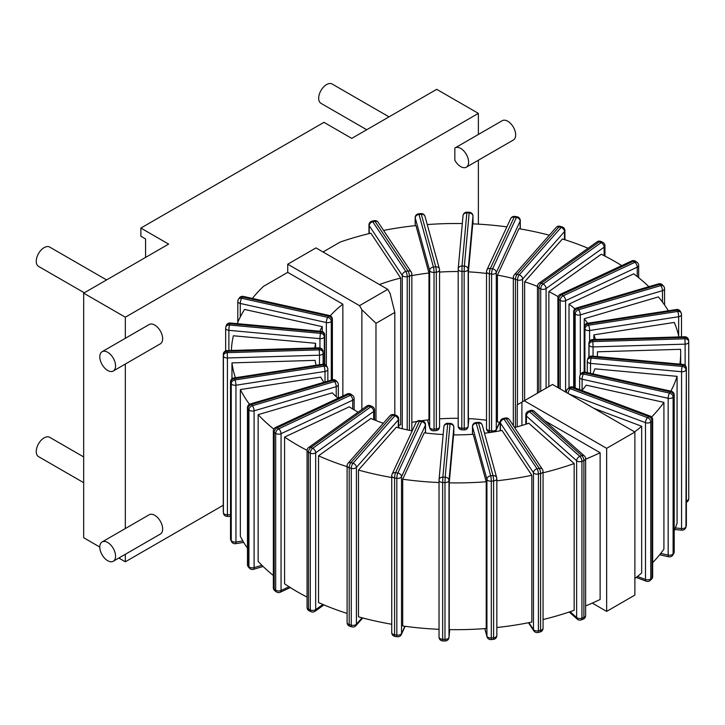 <?xml version="1.0" encoding="UTF-8"?>
<svg xmlns="http://www.w3.org/2000/svg" width="725" height="725" viewBox="0 0 725 725"><rect width="100%" height="100%" fill="white"/><g stroke="black" fill="none" stroke-linecap="round" stroke-linejoin="round"><path stroke-width="1.09" d="M526.423 424.043L526.423 416.068A3.824 2.619 -48.4 0 1 529.631 411.746L579.846 456.388L581.803 455.653A3.824 1.704 69.4 0 1 583.888 460.629A3.824 2.211 0 0 0 585.628 458.78A3.824 3.824 0 0 0 584.341 455.916A3.824 2.619 131.6 0 0 581.803 455.653L531.588 411.012A3.824 2.619 -48.4 0 1 534.126 411.274A3.824 3.824 0 0 0 530.238 410.549A3.824 1.704 69.4 0 1 531.588 411.012L529.631 411.746A3.824 1.704 -110.6 0 0 528.289 411.283A3.824 3.824 0 0 0 525.806 414.872A3.824 2.211 0 0 0 526.423 416.068L576.638 460.719A3.824 2.211 0 0 0 581.93 461.363A3.824 1.704 -110.6 0 0 579.846 456.388A3.824 2.619 131.6 0 0 576.638 460.719L576.638 617.528A3.824 2.619 131.6 0 0 577.299 619.186A3.824 3.824 0 0 0 581.187 619.911A3.824 1.704 -110.6 0 0 581.93 618.18A3.824 2.211 180 0 1 576.638 617.528L570.095 611.71M585.628 615.588A3.824 2.211 180 0 1 583.888 617.446A3.824 1.704 69.4 0 1 583.145 619.177A3.824 3.824 0 0 0 585.628 615.588L585.628 458.78M543.052 619.549A224.668 129.712 0 0 0 574.155 610.296L574.155 463.538L528.824 423.237A141.457 81.671 180 0 1 514.623 427.542M652.663 562.691A224.668 129.712 0 0 0 663.919 549.133L663.919 402.375A224.668 129.712 0 0 1 651.603 417.029M674.196 530.899A224.668 129.712 0 0 0 677.077 523.097L677.077 376.347A224.668 129.712 0 0 1 670.852 391.156M486.511 273.461A141.457 81.671 180 0 0 468.395 271.857L468.395 418.606A141.457 81.671 180 0 1 486.511 420.219M549.305 235.208A224.668 129.712 0 0 0 518.964 228.692L497.423 275.119L497.423 421.877A141.457 81.671 180 0 1 500.177 422.376M439.558 418.851A141.457 81.671 180 0 1 458.191 418.307M411.845 422.376A141.457 81.671 180 0 1 416.966 421.47M421.252 420.799A141.457 81.671 180 0 1 428.964 419.802L428.964 273.044L415.942 225.575A224.668 129.712 0 0 0 383.561 230.432M249.482 404.278A224.668 129.712 0 0 1 240.337 389.561L240.337 536.319A224.668 129.712 0 0 0 247.47 548.227M273.814 429.109A224.668 129.712 0 0 1 258.145 414.655L258.145 561.413A224.668 129.712 0 0 0 273.352 575.496M307.056 597.074A224.668 129.712 180 0 1 284.59 583.815L284.59 437.066A224.668 129.712 0 0 0 307.065 450.325M383.326 423.273A141.457 81.671 180 0 1 370.919 418.452L318.538 455.808L318.538 602.566A224.668 129.712 0 0 0 347.103 613.423M496.843 627.524A224.668 129.712 0 0 0 531.842 622.068L531.842 475.31A224.668 129.712 0 0 1 496.843 480.766M449.237 482.868L449.237 629.617A224.668 129.712 0 0 0 486.221 628.502L486.221 481.744A224.668 129.712 0 0 1 449.237 482.868L453.596 434.873A141.457 81.671 180 0 0 473.198 434.275L486.221 481.744M391.745 477.503A224.668 129.712 0 0 1 358.485 470.063L358.485 616.821A224.668 129.712 0 0 0 391.745 624.261M439.024 482.551A224.668 129.712 0 0 1 402.701 479.216L402.701 625.974A224.668 129.712 0 0 0 439.024 629.309M634.882 578.459A224.668 129.712 0 0 0 641.67 573.013L641.67 426.255L593.829 408.32M585.628 605.919A224.668 129.712 0 0 0 600.128 599.475L600.128 452.726A224.668 129.712 0 0 1 585.628 459.161M398.696 425.303A141.457 81.671 180 0 1 400.689 424.805L400.689 278.047L370.856 233.178A224.668 129.712 0 0 0 340.233 242.05L323.033 251.983M568.164 393.503A3.824 1.704 -69.4 0 1 570.249 388.691L647.57 417.682L648.839 416.558A3.824 2.619 48.4 0 1 652.047 420.881A3.824 2.211 0 0 0 652.663 419.675A3.824 3.824 0 0 0 650.18 416.096A3.824 1.704 110.6 0 0 648.839 416.558L571.518 387.567A3.824 1.704 -69.4 0 1 572.859 387.105A3.824 3.824 0 0 0 568.971 387.83A3.824 2.619 48.4 0 1 571.518 387.567L570.249 388.691A3.824 2.619 -131.6 0 0 567.702 388.953A3.824 3.824 0 0 0 566.415 391.817A3.824 2.211 0 0 0 566.714 392.669M652.663 576.493A3.824 2.211 180 0 1 652.047 577.689A3.824 2.619 48.4 0 1 651.385 579.347A3.824 3.824 0 0 0 652.663 576.493L652.663 419.675M651.385 579.347L650.117 580.48A3.824 2.619 -131.6 0 0 650.778 578.822A3.824 2.211 180 0 1 645.486 579.474A3.824 1.704 110.6 0 0 646.229 581.205L636.206 577.444M568.989 393.983L645.486 422.657A3.824 2.211 0 0 0 650.778 422.013A3.824 2.619 -131.6 0 0 647.57 417.682A3.824 1.704 110.6 0 0 645.486 422.657L645.486 579.474L637.456 576.466M231.964 378.785L231.964 362.881A224.668 129.712 0 0 0 235.398 377.743M314.84 347.955A141.457 81.671 180 0 1 315.602 343.288L233.377 335.775A224.668 129.712 0 0 0 231.393 350.474M319.788 331.198A141.457 81.671 180 0 1 322.235 326.649L244.524 309.43A224.668 129.712 0 0 0 237.247 323.658M462.314 223.554A224.668 129.712 0 0 0 427.243 224.569M506.884 226.871A224.668 129.712 0 0 0 472.754 223.862L468.395 271.857M588.057 248.267A224.668 129.712 0 0 0 562.437 238.978L524.637 281.798A141.457 81.671 180 0 1 537.47 286.438M679.887 364.131A224.668 129.712 0 0 0 680.684 353.211A224.668 129.712 0 0 0 680.576 349.305L597.445 351.815A141.457 81.671 180 0 1 597.472 353.211A141.457 81.671 180 0 1 597.346 356.582M678.908 336.935A224.668 129.712 0 0 0 674.268 322.435L593.857 334.868A141.457 81.671 180 0 1 595.452 339.463M668.314 310.771A224.668 129.712 0 0 0 658.409 296.906L584.241 318.728A141.457 81.671 180 0 1 587.612 323.259M318.538 455.808A224.668 129.712 0 0 0 347.103 466.664M543.052 472.791A224.668 129.712 0 0 0 574.155 463.538M648.893 286.701A224.668 129.712 0 0 0 633.713 273.842L569.016 304.083A141.457 81.671 180 0 1 574.871 308.923M621.724 265.622A224.668 129.712 0 0 0 601.243 254.248L548.861 291.595A141.457 81.671 180 0 1 558.096 296.67M634.638 431.882A224.668 129.712 0 0 0 641.67 426.255M361.866 409.534L361.866 309.729L359.518 305.651L287.734 264.208L287.734 272.364L263.465 286.366A224.668 129.712 0 0 0 252.373 298.41M258.145 414.655L332.313 392.832A141.457 81.671 180 0 0 338.013 398.261M338.33 384.685A3.824 3.824 0 0 0 337.37 382.147A3.824 2.782 138.6 0 0 334.506 381.558L333.446 380.362L251.294 404.523L252.354 405.728A3.824 2.782 138.6 0 0 248.938 409.852A3.824 2.211 0 0 0 254.094 410.821A3.824 1.423 -106.4 0 0 252.354 405.728L334.506 381.558A3.824 1.423 73.6 0 1 336.237 386.652A3.824 2.211 0 0 0 338.33 384.685L338.33 398.116M336.237 396.666L336.237 386.652L254.094 410.821L254.094 567.63A3.824 2.211 180 0 1 248.938 566.66A3.824 2.782 138.6 0 0 249.482 568.192A3.824 3.824 0 0 0 253.433 569.333A3.824 1.423 -106.4 0 0 254.094 567.63L261.942 565.319M248.421 566.995A3.824 2.782 -41.4 0 1 247.887 565.464A3.824 2.211 180 0 1 247.47 564.458A3.824 3.824 0 0 0 248.421 566.995L249.482 568.192M333.446 380.362A3.824 2.782 -41.4 0 1 336.318 380.951A3.824 3.824 0 0 0 332.367 379.809A3.824 1.423 73.6 0 1 333.446 380.362M247.47 407.649A3.824 2.211 0 0 0 247.887 408.655A3.824 2.782 -41.4 0 1 251.294 404.523A3.824 1.423 -106.4 0 0 250.216 403.979A3.824 3.824 0 0 0 247.47 407.649L247.47 564.458M663.919 402.375L586.199 385.156A141.457 81.671 180 0 1 581.876 390.485M677.077 376.347L594.862 368.826A141.457 81.671 180 0 1 592.869 373.873M497.423 275.119A141.457 81.671 180 0 1 513.327 278.545M439.558 272.093A141.457 81.671 180 0 1 458.191 271.549M411.845 275.627A141.457 81.671 180 0 1 428.964 273.044M316.1 365.255A141.457 81.671 180 0 1 315.094 360.361L231.964 362.881M240.337 389.561L320.749 377.118A141.457 81.671 180 0 0 323.839 382.32M284.59 437.066L349.287 406.816A141.457 81.671 180 0 0 358.15 412.19M531.842 475.31L502.017 430.442A141.457 81.671 180 0 1 484.481 433.215M358.485 470.063L396.276 427.243A141.457 81.671 180 0 0 412.208 430.868M402.701 479.216L424.243 432.798A141.457 81.671 180 0 0 443.165 434.547M544.847 420.808L600.128 452.726M379.438 284.544A141.457 81.671 180 0 1 400.689 278.047M287.734 272.364L342.862 304.192A141.457 81.671 180 0 0 330.274 315.792M569.016 387.784L569.016 304.083M584.241 326.395L584.241 318.728M593.857 339.508L593.857 334.868M597.445 354.607L597.445 351.815M524.637 400.553L524.637 281.798M548.861 386.57L548.861 291.595M322.235 331.561L322.235 326.649M315.602 347.928L315.602 343.288M342.862 395.995L342.862 304.192M425.512 424.741A3.824 3.824 0 0 0 422.267 420.953A3.824 0.807 98.8 0 0 421.687 421.615L419.44 421.27L395.569 472.682L397.826 473.035A3.824 0.807 98.8 0 0 396.829 478.292A3.824 2.211 0 0 0 401.523 476.733A3.824 3.018 -155.1 0 0 397.826 473.035L421.687 421.615A3.824 3.018 24.9 0 1 425.385 425.312A3.824 2.211 0 0 0 425.512 424.741L425.512 432.961M425.385 432.943L425.385 425.312L401.523 476.733L401.523 633.541A3.824 2.211 180 0 1 396.829 635.1A3.824 0.807 98.8 0 0 397.237 636.749A3.824 3.824 0 0 0 401.297 634.574A3.824 3.018 -155.1 0 0 401.523 633.541L404.894 626.273M394.989 636.405A3.824 0.807 -81.2 0 1 394.581 634.756A3.824 2.211 180 0 1 391.745 632.617A3.824 3.824 0 0 0 394.989 636.405L397.237 636.749M419.44 421.27A3.824 0.807 -81.2 0 1 420.02 420.609A3.824 3.824 0 0 0 415.96 422.784A3.824 3.018 24.9 0 1 419.44 421.27M391.872 475.237A3.824 2.211 0 0 0 391.745 475.808A3.824 2.211 0 0 0 394.581 477.947A3.824 0.807 -81.2 0 1 395.569 472.682A3.824 3.018 -155.1 0 0 392.098 474.195A3.824 3.824 0 0 0 391.745 475.808L391.745 632.617M443.854 426.998A3.824 3.118 5.2 0 1 443.863 426.771A3.824 3.118 5.2 0 1 447.678 423.989L442.857 477.15A3.824 3.118 -174.8 0 0 439.042 479.932A3.824 3.118 -174.8 0 0 439.033 480.158A3.824 2.211 0 0 0 439.024 480.276A3.824 2.211 0 0 0 442.658 482.478L442.857 477.15L445.177 477.222L444.978 482.551A3.824 2.211 0 0 0 449.002 480.457A3.824 3.118 -174.8 0 0 445.177 477.222L450.007 424.062A3.824 3.118 5.2 0 1 453.832 427.306A3.824 2.211 0 0 0 453.832 427.188A3.824 2.211 0 0 0 453.787 426.844M449.699 629.626L449.002 637.275A3.824 2.211 180 0 1 444.978 639.359L445.068 640.982A3.824 3.824 0 0 0 448.993 637.502A3.824 3.118 -174.8 0 0 449.002 637.275L449.002 480.457L453.832 427.306L453.832 434.873L453.832 427.188A3.824 3.824 0 0 0 450.125 423.364L450.007 424.062L447.678 423.989L447.796 423.291A3.824 3.824 0 0 0 443.863 426.771L439.042 479.932A3.824 3.824 0 0 0 439.024 480.276L439.024 637.085A3.824 2.211 180 0 1 439.033 636.967L439.033 480.394M442.739 640.909L442.658 639.296A3.824 2.211 180 0 1 439.024 637.085A3.824 3.824 0 0 0 442.739 640.909L445.068 640.982M398.696 418.95A3.824 3.824 0 0 0 395.95 415.271A3.824 1.423 106.4 0 0 394.871 415.824L392.787 415.208L350.936 462.641L353.012 463.248A3.824 1.423 106.4 0 0 351.272 468.341A3.824 2.211 0 0 0 356.419 467.38A3.824 2.782 -138.6 0 0 353.012 463.248L394.871 415.824A3.824 2.782 41.4 0 1 398.279 419.947A3.824 2.211 0 0 0 398.696 418.95L398.696 427.877M398.279 427.768L398.279 419.947L356.419 467.38L356.419 624.189A3.824 2.211 180 0 1 351.272 625.158A3.824 1.423 106.4 0 0 351.933 626.862A3.824 3.824 0 0 0 355.884 625.72A3.824 2.782 -138.6 0 0 356.419 624.189L362.065 617.791M349.858 626.246A3.824 1.423 -73.6 0 1 349.196 624.542A3.824 2.211 180 0 1 347.103 622.576A3.824 3.824 0 0 0 349.858 626.246L351.933 626.862M392.787 415.208A3.824 1.423 -73.6 0 1 393.874 414.664A3.824 3.824 0 0 0 389.923 415.806A3.824 2.782 41.4 0 1 392.787 415.208M347.103 465.767A3.824 2.211 0 0 0 349.196 467.734A3.824 1.423 -73.6 0 1 350.936 462.641A3.824 2.782 -138.6 0 0 348.063 463.23A3.824 3.824 0 0 0 347.103 465.767L347.103 622.576M472.51 434.329L472.51 426.735A3.824 3.09 -15.3 0 1 476.289 423.264L490.707 475.845A3.824 3.09 164.7 0 0 486.928 479.316A3.824 2.211 0 0 0 491.305 481.146A3.824 0.489 -95.2 0 0 490.707 475.845L493.009 475.627A3.824 0.489 84.8 0 1 493.607 480.938A3.824 2.211 0 0 0 496.843 478.754A3.824 2.211 0 0 0 496.788 478.409A3.824 3.09 164.7 0 0 496.698 477.748A3.824 3.09 164.7 0 0 493.009 475.627L478.591 423.056A3.824 3.09 -15.3 0 1 482.279 425.167A3.824 3.824 0 0 0 478.237 422.367A3.824 0.489 84.8 0 1 478.591 423.056L476.289 423.264A3.824 0.489 -95.2 0 0 475.935 422.584A3.824 3.824 0 0 0 472.455 426.391A3.824 2.211 0 0 0 472.51 426.735L486.928 479.316L486.928 636.124A3.824 3.09 164.7 0 0 487.019 636.795L484.771 628.611M487.019 636.795A3.824 3.824 0 0 0 491.061 639.586A3.824 0.489 -95.2 0 0 491.305 637.964A3.824 2.211 180 0 1 486.928 636.124L484.862 628.602M496.788 635.218A3.824 2.211 180 0 1 496.843 635.571A3.824 2.211 180 0 1 493.607 637.746L491.305 637.964L491.305 481.146L493.607 480.938L493.607 637.746A3.824 0.489 84.8 0 1 493.362 639.377L491.061 639.586M543.052 471.458A3.824 3.824 0 0 0 542.409 469.347A3.824 2.918 146.4 0 0 539.228 468.341L506.186 418.642L504.011 419.123A3.824 1.124 -102.5 0 0 503.177 418.515A3.824 3.824 0 0 0 500.177 422.249A3.824 2.211 0 0 0 500.431 423.038A3.824 2.918 -33.6 0 1 504.011 419.123L537.053 468.821A3.824 2.918 146.4 0 0 533.473 472.736A3.824 2.211 0 0 0 538.421 474.005A3.824 1.124 -102.5 0 0 537.053 468.821L539.228 468.341A3.824 1.124 77.5 0 1 540.596 473.525A3.824 2.211 0 0 0 543.052 471.458L543.052 628.276A3.824 2.211 180 0 1 540.596 630.333L538.421 630.813A3.824 2.211 180 0 1 533.473 629.545A3.824 2.918 146.4 0 0 533.863 630.877L528.462 622.748M537.877 632.49A3.824 1.124 -102.5 0 0 538.421 630.813L538.421 474.005L540.596 473.525L540.596 630.333A3.824 1.124 77.5 0 1 540.053 632.01L537.877 632.49A3.824 3.824 0 0 1 533.863 630.877M506.186 418.642A3.824 2.918 -33.6 0 1 509.367 419.648A3.824 3.824 0 0 0 505.352 418.026A3.824 1.124 77.5 0 1 506.186 418.642M638.662 265.441A3.824 3.824 0 0 0 637.058 262.323A3.824 2.429 125.5 0 0 634.837 262.314L633.369 261.272A3.824 2.429 -54.5 0 1 635.598 261.281A3.824 3.824 0 0 0 631.747 260.928A3.824 1.967 64.9 0 1 633.369 261.272L561.721 294.767L563.189 295.818A3.824 2.429 125.5 0 0 560.207 300.331A3.824 2.211 0 0 0 565.6 300.657A3.824 1.967 -115.1 0 0 563.189 295.818L634.837 262.314A3.824 1.967 64.9 0 1 637.248 267.163A3.824 2.211 0 0 0 638.662 265.441L638.662 277.684M558.748 388.065L558.748 299.289A3.824 2.429 -54.5 0 1 561.721 294.767A3.824 1.967 -115.1 0 0 560.099 294.432A3.824 3.824 0 0 0 557.897 297.893A3.824 2.211 0 0 0 558.748 299.289L560.207 300.331L560.207 388.908M575.17 387.966L575.17 313.889A3.824 2.211 0 0 0 580.317 314.849A3.824 1.423 -106.4 0 0 578.577 309.756A3.824 2.782 138.6 0 0 575.17 313.889L574.109 312.683A3.824 2.782 -41.4 0 1 577.517 308.56L578.577 309.756L660.729 285.596L659.668 284.39A3.824 2.782 -41.4 0 1 662.541 284.988A3.824 3.824 0 0 0 658.59 283.847A3.824 1.423 73.6 0 1 659.668 284.39L577.517 308.56A3.824 1.423 -106.4 0 0 576.438 308.016A3.824 3.824 0 0 0 573.692 311.687A3.824 2.211 0 0 0 574.109 312.683L574.109 387.576M664.553 288.713A3.824 3.824 0 0 0 663.592 286.185A3.824 2.782 138.6 0 0 660.729 285.596A3.824 1.423 73.6 0 1 662.469 290.689A3.824 2.211 0 0 0 664.553 288.713L664.553 304.953M374.544 410.06A3.824 3.824 0 0 0 372.342 406.589A3.824 1.967 115.1 0 0 370.72 406.933L368.907 406.091L310.889 447.461L312.702 448.304A3.824 1.967 115.1 0 0 310.291 453.143A3.824 2.211 0 0 0 315.674 452.817A3.824 2.429 -125.5 0 0 312.702 448.304L370.72 406.933A3.824 2.429 54.5 0 1 373.692 411.456A3.824 2.211 0 0 0 374.544 410.06L374.544 419.983M373.692 419.63L373.692 411.456L315.674 452.817L315.674 609.634A3.824 2.211 180 0 1 310.291 609.961A3.824 1.967 115.1 0 0 311.079 611.71A3.824 3.824 0 0 0 314.922 611.356A3.824 2.429 -125.5 0 0 315.674 609.634L322.915 604.469M309.267 610.858A3.824 1.967 -64.9 0 1 308.478 609.109A3.824 2.211 180 0 1 307.056 607.396A3.824 3.824 0 0 0 309.267 610.858L311.079 611.71M368.907 406.091A3.824 1.967 -64.9 0 1 370.529 405.746A3.824 3.824 0 0 0 366.687 406.1A3.824 2.429 54.5 0 1 368.907 406.091M307.056 450.578A3.824 2.211 0 0 0 308.478 452.3A3.824 1.967 -64.9 0 1 310.889 447.461A3.824 2.429 -125.5 0 0 308.669 447.47A3.824 3.824 0 0 0 307.056 450.578L307.056 607.396M584.912 372.115L584.912 328.942A3.824 2.211 0 0 0 589.606 330.5A3.824 0.807 -98.8 0 0 588.609 325.244A3.824 3.018 155.1 0 0 584.912 328.942L584.314 327.637A3.824 3.018 -24.9 0 1 588.011 323.939L588.609 325.244L677.667 311.46L677.068 310.164A3.824 3.018 -24.9 0 1 680.539 311.678A3.824 3.824 0 0 0 676.479 309.512A3.824 0.807 81.2 0 1 677.068 310.164L588.011 323.939A3.824 0.807 -98.8 0 0 587.422 323.287A3.824 3.824 0 0 0 584.178 327.066A3.824 2.211 0 0 0 584.314 327.637L584.314 372.07M681.364 314.016A3.824 3.018 155.1 0 0 681.138 312.983A3.824 3.018 155.1 0 0 677.667 311.46A3.824 0.807 81.2 0 1 678.663 316.725A3.824 2.211 0 0 0 681.5 314.587L681.5 336.862M589.026 356.945L589.026 344.828A3.824 2.211 0 0 0 593.05 346.922L592.851 341.593A3.824 3.118 174.8 0 0 589.026 344.828L588.908 343.487A3.824 3.118 -5.2 0 1 592.724 340.252L592.851 341.593L684.926 338.802L684.799 337.46A3.824 3.118 -5.2 0 1 688.614 340.243A3.824 3.824 0 0 0 684.681 336.763L684.799 337.46L592.724 340.252L592.615 339.545A3.824 3.824 0 0 0 588.899 343.369L588.899 343.369A3.824 2.211 0 0 0 588.908 343.487L588.908 357.053M688.741 342.046L688.741 498.628A3.824 2.211 180 0 1 688.75 498.746L688.75 341.928A3.824 3.824 0 0 0 688.732 341.584A3.824 3.118 174.8 0 0 684.926 338.802L685.125 344.139A3.824 2.211 0 0 0 688.75 341.928A3.824 2.211 0 0 0 688.741 341.819A3.824 3.118 174.8 0 0 688.732 341.584L688.614 340.243A3.824 3.118 -5.2 0 1 688.623 340.469M588.945 343.034A3.824 2.211 0 0 0 588.899 343.369L588.899 357.053M590.513 373.348L590.513 363.397A3.824 0.489 -84.8 0 1 591.111 358.096L682.171 366.424L682.533 365.092A3.824 3.09 15.3 0 1 686.321 368.563A3.824 2.211 0 0 0 686.367 368.218A3.824 3.824 0 0 0 682.887 364.403A3.824 0.489 95.2 0 0 682.533 365.092L591.473 356.763A3.824 0.489 -84.8 0 1 591.817 356.075A3.824 3.824 0 0 0 587.785 358.875A3.824 3.09 15.3 0 1 591.473 356.763L591.111 358.096A3.824 3.09 -164.7 0 0 587.413 360.207A3.824 3.09 -164.7 0 0 587.332 360.869A3.824 2.211 0 0 0 587.277 361.222A3.824 2.211 0 0 0 590.513 363.397L681.572 371.726A3.824 2.211 0 0 0 685.95 369.895A3.824 3.09 -164.7 0 0 682.171 366.424A3.824 0.489 95.2 0 0 681.572 371.726L681.572 528.543A3.824 0.489 95.2 0 0 681.826 530.165L674.776 529.522M686.367 525.027A3.824 2.211 180 0 1 686.321 525.371A3.824 3.09 15.3 0 1 686.231 526.042A3.824 3.824 0 0 0 686.367 525.027L686.367 368.218M686.231 526.042L685.859 527.365A3.824 3.09 -164.7 0 0 685.95 526.703A3.824 2.211 180 0 1 681.572 528.543L675.383 527.972M582.093 390.249L582.093 379.211A3.824 1.124 -77.5 0 1 583.462 374.028L669.537 393.104L670.371 391.844A3.824 2.918 33.6 0 1 673.942 395.759A3.824 2.211 0 0 0 674.196 394.971A3.824 3.824 0 0 0 671.196 391.237A3.824 1.124 102.5 0 0 670.371 391.844L584.296 372.768A3.824 1.124 -77.5 0 1 585.129 372.161A3.824 3.824 0 0 0 581.106 373.774A3.824 2.918 33.6 0 1 584.296 372.768L583.462 374.028A3.824 2.918 -146.4 0 0 580.272 375.033A3.824 3.824 0 0 0 579.638 377.154A3.824 2.211 0 0 0 582.093 379.211L668.169 398.288A3.824 2.211 0 0 0 673.108 397.019A3.824 2.918 -146.4 0 0 669.537 393.104A3.824 1.124 102.5 0 0 668.169 398.288L668.169 555.096A3.824 1.124 102.5 0 0 668.713 556.773L659.65 554.77M674.196 551.779A3.824 2.211 180 0 1 673.942 552.577A3.824 2.918 33.6 0 1 673.561 553.9A3.824 3.824 0 0 0 674.196 551.779L674.196 394.971M673.561 553.9L672.728 555.16A3.824 2.918 -146.4 0 0 673.108 553.827A3.824 2.211 180 0 1 668.169 555.096L660.702 553.447M540.705 391.282L540.705 288.867A3.824 2.211 0 0 0 546.088 288.541A3.824 2.429 -125.5 0 0 543.116 284.028A3.824 1.967 115.1 0 0 540.705 288.867L538.893 288.024A3.824 1.967 -64.9 0 1 541.303 283.185L543.116 284.028L601.134 242.657L599.321 241.815A3.824 1.967 -64.9 0 1 600.943 241.47A3.824 3.824 0 0 0 597.101 241.824A3.824 2.429 54.5 0 1 599.321 241.815L541.303 283.185A3.824 2.429 -125.5 0 0 539.083 283.185A3.824 3.824 0 0 0 537.47 286.303A3.824 2.211 0 0 0 538.893 288.024L538.893 392.325M604.958 245.784A3.824 3.824 0 0 0 602.756 242.313A3.824 1.967 115.1 0 0 601.134 242.657A3.824 2.429 54.5 0 1 604.106 247.18A3.824 2.211 0 0 0 604.958 245.784L604.958 256.106M564.911 230.604A3.824 3.824 0 0 0 562.165 226.934A3.824 1.423 106.4 0 0 561.087 227.478L559.011 226.871A3.824 1.423 -73.6 0 1 560.09 226.318A3.824 3.824 0 0 0 556.138 227.46A3.824 2.782 41.4 0 1 559.011 226.871L517.152 274.295L519.227 274.902A3.824 1.423 106.4 0 0 517.496 280.004A3.824 2.211 0 0 0 522.643 279.034A3.824 2.782 -138.6 0 0 519.227 274.902L561.087 227.478A3.824 2.782 41.4 0 1 564.494 231.61A3.824 2.211 0 0 0 564.911 230.604L564.911 239.757M515.421 427.333L515.421 279.388A3.824 1.423 -73.6 0 1 517.152 274.295A3.824 2.782 -138.6 0 0 514.288 274.884A3.824 3.824 0 0 0 513.327 277.421A3.824 2.211 0 0 0 515.421 279.388L517.496 280.004L517.496 404.677M495.057 431.71A3.824 3.824 0 0 0 496.054 430.396A3.824 3.018 -155.1 0 0 496.281 429.354A3.824 2.211 180 0 1 491.595 430.922L491.595 274.113A3.824 2.211 0 0 0 496.281 272.546A3.824 3.018 -155.1 0 0 492.583 268.848A3.824 0.807 98.8 0 0 491.595 274.113L489.348 273.76A3.824 0.807 -81.2 0 1 490.336 268.504L492.583 268.848L516.445 217.437L514.197 217.083A3.824 0.807 -81.2 0 1 514.786 216.431A3.824 3.824 0 0 0 510.726 218.597A3.824 3.018 24.9 0 1 514.197 217.083L490.336 268.504A3.824 3.018 -155.1 0 0 486.865 270.017A3.824 3.824 0 0 0 486.511 271.63A3.824 2.211 0 0 0 489.348 273.76L489.348 430.568A3.824 2.211 180 0 1 486.511 428.439A3.824 3.824 0 0 0 489.747 432.218A3.824 0.807 -81.2 0 1 489.348 430.568L491.595 430.922A3.824 0.807 98.8 0 0 491.74 432.236M486.638 271.059A3.824 2.211 0 0 0 486.511 271.63L486.511 428.439M520.278 220.563A3.824 3.824 0 0 0 517.034 216.775A3.824 0.807 98.8 0 0 516.445 217.437A3.824 3.018 24.9 0 1 520.142 221.134A3.824 2.211 0 0 0 520.278 220.563L520.278 228.919M463.021 215.905A3.824 3.118 5.2 0 1 463.03 215.678A3.824 3.118 5.2 0 1 466.837 212.896L462.015 266.057L464.344 266.129L464.145 271.458A3.824 2.211 0 0 0 468.169 269.365A3.824 3.118 -174.8 0 0 464.344 266.129L469.166 212.969A3.824 3.118 5.2 0 1 472.99 216.213A3.824 2.211 0 0 0 472.999 216.095A3.824 2.211 0 0 0 472.945 215.751M464.227 429.889L461.897 429.816L461.816 428.194L462.015 266.057A3.824 3.118 -174.8 0 0 458.2 268.83A3.824 3.118 -174.8 0 0 458.191 269.066A3.824 2.211 0 0 0 458.191 269.183A3.824 2.211 0 0 0 461.816 271.386L464.145 271.458L464.227 429.889A3.824 3.824 0 0 0 468.151 426.409L468.151 426.409A3.824 3.118 -174.8 0 0 468.169 426.173A3.824 2.211 180 0 1 464.145 428.267L461.816 428.194A3.824 2.211 180 0 1 458.191 425.992A3.824 2.211 180 0 1 458.191 425.874L458.191 269.292M472.999 223.871L472.999 216.095A3.824 3.824 0 0 0 469.283 212.271L469.166 212.969L466.837 212.896L466.954 212.198A3.824 3.824 0 0 0 463.03 215.678L458.2 268.83A3.824 3.824 0 0 0 458.191 269.183L458.191 425.992A3.824 3.824 0 0 0 461.897 429.816M436.087 430.596L433.786 430.804A3.824 0.489 -95.2 0 0 434.03 429.182L434.03 272.364A3.824 0.489 -95.2 0 0 433.432 267.063L435.734 266.854L421.316 214.274A3.824 3.09 -15.3 0 1 425.004 216.385A3.824 3.824 0 0 0 420.962 213.585A3.824 0.489 84.8 0 1 421.316 214.274L419.014 214.482A3.824 0.489 -95.2 0 0 418.66 213.802A3.824 3.824 0 0 0 415.18 217.609A3.824 2.211 0 0 0 415.235 217.953A3.824 3.09 -15.3 0 1 419.014 214.482L433.432 267.063A3.824 3.09 164.7 0 0 429.653 270.534A3.824 2.211 0 0 0 434.03 272.364L436.332 272.156A3.824 2.211 0 0 0 439.558 269.972A3.824 2.211 0 0 0 439.513 269.627A3.824 3.09 164.7 0 0 439.423 268.966A3.824 3.09 164.7 0 0 435.734 266.854A3.824 0.489 84.8 0 1 436.332 272.156L436.332 428.964A3.824 0.489 84.8 0 1 436.087 430.596A3.824 3.824 0 0 0 439.558 426.789A3.824 2.211 180 0 1 436.332 428.964L434.03 429.182A3.824 2.211 180 0 1 429.653 427.342A3.824 3.09 164.7 0 0 429.744 428.013L427.532 419.965M407.214 429.871L407.214 276.66A3.824 1.124 -102.5 0 0 405.837 271.476L408.012 270.996L374.97 221.297A3.824 2.918 -33.6 0 1 378.16 222.303A3.824 3.824 0 0 0 374.145 220.69A3.824 1.124 77.5 0 1 374.97 221.297L372.795 221.778A3.824 1.124 -102.5 0 0 371.97 221.17A3.824 3.824 0 0 0 368.971 224.904A3.824 2.211 0 0 0 369.224 225.702A3.824 2.918 -33.6 0 1 372.795 221.778L405.837 271.476A3.824 2.918 146.4 0 0 402.266 275.391A3.824 2.211 0 0 0 407.214 276.66L409.389 276.18A3.824 2.211 0 0 0 411.845 274.123A3.824 3.824 0 0 0 411.202 272.002A3.824 2.918 146.4 0 0 408.012 270.996A3.824 1.124 77.5 0 1 409.389 276.18L409.389 430.315M324.329 364.285L324.329 336.826A3.824 3.09 -164.7 0 0 320.55 333.355L320.912 332.023L229.852 323.694A3.824 0.489 -84.8 0 1 230.197 323.006A3.824 3.824 0 0 0 226.155 325.806A3.824 3.09 15.3 0 1 229.852 323.694L229.49 325.027A3.824 3.09 -164.7 0 0 225.792 327.138A3.824 3.09 -164.7 0 0 225.702 327.809A3.824 2.211 0 0 0 225.656 328.153A3.824 2.211 0 0 0 228.882 330.337A3.824 0.489 -84.8 0 1 229.49 325.027L320.55 333.355A3.824 0.489 95.2 0 0 319.952 338.657A3.824 2.211 0 0 0 324.329 336.826L324.691 335.494A3.824 2.211 0 0 0 324.737 335.149A3.824 3.824 0 0 0 321.266 331.334A3.824 0.489 95.2 0 0 320.912 332.023A3.824 3.09 15.3 0 1 324.691 335.494L324.691 364.394M332.132 379.882L332.132 320.006A3.824 2.211 0 0 0 332.385 319.218A3.824 3.824 0 0 0 329.386 315.484A3.824 1.124 102.5 0 0 328.561 316.091A3.824 2.918 33.6 0 1 332.132 320.006L331.298 321.266A3.824 2.918 -146.4 0 0 327.727 317.351L328.561 316.091L242.485 297.014L241.652 298.274A3.824 2.918 -146.4 0 0 238.462 299.28A3.824 3.824 0 0 0 237.818 301.401A3.824 2.211 0 0 0 240.274 303.458A3.824 1.124 -77.5 0 1 241.652 298.274L327.727 317.351A3.824 1.124 102.5 0 0 326.35 322.534A3.824 2.211 0 0 0 331.298 321.266L331.298 380.127M242.485 297.014A3.824 1.124 -77.5 0 1 243.31 296.407A3.824 3.824 0 0 0 239.295 298.02A3.824 2.918 33.6 0 1 242.485 297.014M354.126 398.469A3.824 3.824 0 0 0 352.522 395.352A3.824 2.429 125.5 0 0 350.302 395.343L348.834 394.3L277.186 427.795L278.654 428.847A3.824 2.429 125.5 0 0 275.672 433.36A3.824 2.211 0 0 0 281.055 433.686A3.824 1.967 -115.1 0 0 278.654 428.847L350.302 395.343A3.824 1.967 64.9 0 1 352.712 400.191A3.824 2.211 0 0 0 354.126 398.469L354.126 409.87M352.712 409.009L352.712 400.191L281.055 433.686L281.055 590.494A3.824 2.211 180 0 1 275.672 590.168A3.824 2.429 125.5 0 0 276.424 591.899A3.824 3.824 0 0 0 280.267 592.252A3.824 1.967 -115.1 0 0 281.055 590.494L289.048 586.761M274.965 590.848A3.824 2.429 -54.5 0 1 274.204 589.126A3.824 2.211 180 0 1 273.352 587.739A3.824 3.824 0 0 0 274.965 590.848L276.424 591.899M348.834 394.3A3.824 2.429 -54.5 0 1 351.054 394.309A3.824 3.824 0 0 0 347.212 393.956A3.824 1.967 64.9 0 1 348.834 394.3M273.352 430.922A3.824 2.211 0 0 0 274.204 432.317A3.824 2.429 -54.5 0 1 277.186 427.795A3.824 1.967 -115.1 0 0 275.563 427.46A3.824 3.824 0 0 0 273.352 430.922L273.352 587.739M327.709 368.726A3.824 3.018 155.1 0 0 327.483 367.693A3.824 3.018 155.1 0 0 324.012 366.17L323.413 364.874L234.356 378.649L234.954 379.954A3.824 3.018 155.1 0 0 231.257 383.652A3.824 2.211 0 0 0 235.951 385.211A3.824 0.807 -98.8 0 0 234.954 379.954L324.012 366.17A3.824 0.807 81.2 0 1 324.999 371.436A3.824 2.211 0 0 0 327.845 369.297L327.845 381.142M324.999 381.975L324.999 371.436L235.951 385.211L235.951 542.019A3.824 2.211 180 0 1 231.257 540.46A3.824 3.018 155.1 0 0 231.483 541.502A3.824 3.824 0 0 0 235.543 543.668A3.824 0.807 -98.8 0 0 235.951 542.019L242.848 540.959M230.885 540.197A3.824 3.018 -24.9 0 1 230.659 539.164A3.824 2.211 180 0 1 230.523 538.584A3.824 3.824 0 0 0 230.885 540.197L231.483 541.502M323.413 364.874A3.824 3.018 -24.9 0 1 326.884 366.388A3.824 3.824 0 0 0 322.824 364.222A3.824 0.807 81.2 0 1 323.413 364.874M230.523 381.776A3.824 2.211 0 0 0 230.659 382.347A3.824 3.018 -24.9 0 1 234.356 378.649A3.824 0.807 -98.8 0 0 233.767 377.997A3.824 3.824 0 0 0 230.523 381.776L230.523 538.584M323.114 353.111L323.114 364.186L323.123 352.993A3.824 3.824 0 0 0 323.105 352.649L322.987 351.308A3.824 3.824 0 0 0 319.054 347.828L319.172 348.526L227.097 351.308L227.224 352.658A3.824 3.118 174.8 0 0 223.4 355.893A3.824 2.211 0 0 0 227.423 357.987L227.224 352.658L319.29 349.867L319.489 355.205A3.824 2.211 0 0 0 323.123 352.993A3.824 2.211 0 0 0 323.114 352.876A3.824 3.118 174.8 0 0 323.105 352.649A3.824 3.118 174.8 0 0 319.29 349.867L319.172 348.526A3.824 3.118 -5.2 0 1 322.987 351.308A3.824 3.118 -5.2 0 1 322.997 351.534M319.489 364.729L319.489 355.205L227.423 357.987L227.423 514.795A3.824 2.211 180 0 1 223.4 512.702A3.824 3.118 174.8 0 0 223.409 512.938A3.824 3.824 0 0 0 227.333 516.418L227.423 514.795L230.523 514.705M223.318 511.823A3.824 3.118 -5.2 0 1 223.291 511.596A3.824 3.118 -5.2 0 1 223.273 511.361A3.824 2.211 180 0 1 223.273 511.243A3.824 2.211 180 0 1 223.273 511.134M223.318 354.09A3.824 2.211 0 0 0 223.273 354.434L223.273 354.434A3.824 2.211 0 0 0 223.273 354.552A3.824 3.118 -5.2 0 1 227.097 351.308L226.979 350.61A3.824 3.824 0 0 0 223.273 354.434L223.273 511.243A3.824 3.824 0 0 0 223.291 511.596L223.409 512.938M592.28 603.1L606.644 611.393L634.882 595.089L634.882 432.028L552.504 384.468L517.206 404.849L517.206 426.844M359.518 305.651L387.757 289.347L390.113 293.426L394.817 312.448L394.817 414.945M387.757 289.347L315.973 247.905L287.734 264.208M521.909 402.13L521.909 425.475M634.882 432.028L606.644 448.331L524.266 400.771M606.644 611.393L606.644 448.331M118.828 558.042L125.334 561.793L223.273 505.252M125.334 561.793L125.334 554.29M125.334 528.534L125.334 364.05M125.334 338.294L125.334 317.206L478.373 113.381L436.713 89.329L351.743 138.384L323.975 122.344L140.868 228.067L168.635 244.098L83.674 293.154L125.334 317.206M478.373 134.469L478.373 113.381M454.838 160.207L454.838 148.081A11.147 6.434 60 0 1 455.146 147.882A11.147 6.434 60 0 1 460.719 148.435A11.147 6.434 60 0 1 468.006 158.258A11.147 6.434 60 0 1 466.293 167.194A11.147 6.434 60 0 1 460.719 166.641A11.147 6.434 60 0 1 454.838 160.207M478.373 224.143L478.373 160.225M375.985 420.563L375.985 323.314L394.817 312.448M375.985 323.314L361.866 309.729M455.146 147.882L502.217 120.703A11.147 6.434 60 0 1 507.79 121.256A11.147 6.434 60 0 1 515.076 131.089A11.147 6.434 60 0 1 513.363 140.016L466.293 167.194M145.571 257.411L145.571 238.933L140.868 236.214L140.868 228.067M83.674 293.154L83.674 537.742L99.796 547.049M366.723 129.739L320.985 103.331A11.147 6.434 -60 0 1 318.683 98.228A11.147 6.434 -60 0 1 323.549 87.009A11.147 6.434 -60 0 1 332.141 84.018L389.026 116.861M107.681 542.499A11.147 6.434 -120 0 0 102.107 541.947A11.147 6.434 -120 0 0 100.394 550.882A11.147 6.434 -120 0 0 107.681 560.706A11.147 6.434 -120 0 0 113.254 561.259A11.147 6.434 -120 0 0 114.967 552.323A11.147 6.434 -120 0 0 107.681 542.499M113.254 561.259L160.325 534.08A11.147 6.434 -120 0 0 162.038 525.145A11.147 6.434 -120 0 0 154.751 515.321A11.147 6.434 -120 0 0 149.178 514.768L102.107 541.947M113.254 371.019L160.325 343.84A11.147 6.434 -120 0 0 162.038 334.905A11.147 6.434 -120 0 0 154.751 325.081A11.147 6.434 -120 0 0 149.178 324.528L102.107 351.707A11.147 6.434 -120 0 0 100.394 360.642A11.147 6.434 -120 0 0 107.681 370.466A11.147 6.434 -120 0 0 113.254 371.019A11.147 6.434 -120 0 0 114.967 362.083A11.147 6.434 -120 0 0 107.681 352.259A11.147 6.434 -120 0 0 102.107 351.707M84.29 292.791L38.561 266.392A11.147 6.434 -60 0 1 36.25 261.29A11.147 6.434 -60 0 1 41.117 250.062A11.147 6.434 -60 0 1 49.708 247.08L106.593 279.923M83.674 482.678L38.561 456.632A11.147 6.434 -60 0 1 36.25 451.521A11.147 6.434 -60 0 1 41.117 440.302A11.147 6.434 -60 0 1 49.708 437.32L83.674 456.922M583.888 460.629L583.888 617.446L581.93 618.18L581.93 461.363L583.888 460.629M652.047 420.881L652.047 577.689L650.778 578.822L650.778 422.013L652.047 420.881M248.938 409.852L248.938 566.66L247.887 565.464L247.887 408.655L248.938 409.852M396.829 478.292L396.829 635.1L394.581 634.756L394.581 477.947L396.829 478.292M444.978 639.359L442.658 639.296L442.658 482.478L444.978 482.551L444.978 639.359M351.272 468.341L351.272 625.158L349.196 624.542L349.196 467.734L351.272 468.341M500.431 430.75L500.431 423.038L533.473 472.736L533.473 629.545L528.897 622.666M565.6 392.017L565.6 300.657L637.248 267.163L637.248 276.551M580.317 374.97L580.317 314.849L662.469 290.689L662.469 302.044M310.291 453.143L310.291 609.961L308.478 609.109L308.478 452.3L310.291 453.143M589.606 341.167L589.606 330.5L678.663 316.725L678.663 335.847M686.367 502.289A3.824 3.824 0 0 0 688.75 498.746A3.824 2.211 180 0 1 686.367 500.785M593.05 356.192L593.05 346.922L685.125 344.139L685.125 365.391M686.321 368.563L685.95 526.703L686.321 368.563M673.942 395.759L673.942 552.577L673.108 553.827L673.108 397.019L673.942 395.759M546.088 388.174L546.088 288.541L604.106 247.18L604.106 255.671M522.643 401.704L522.643 279.034L564.494 231.61L564.494 239.622M499.57 422.267L496.281 429.354L496.281 272.546L520.142 221.134L520.142 228.892M468.151 426.409L468.858 418.633L468.169 426.173L468.169 269.365L472.99 216.213L472.99 223.871M439.513 426.436A3.824 2.211 180 0 1 439.558 426.789L439.558 269.972A3.824 3.824 0 0 0 439.423 268.966L425.004 216.385M427.623 419.956L429.653 427.342L429.653 270.534L415.235 217.953L415.235 225.656M402.266 428.756L402.266 275.391L369.224 225.702L369.224 233.568M399.529 428.094L398.696 426.835M319.952 347.9L319.952 338.657L228.882 330.337L228.882 350.556M240.274 316.988L240.274 303.458L326.35 322.534L326.35 365.554M275.672 433.36L275.672 590.168L274.204 589.126L274.204 432.317L275.672 433.36M231.257 383.652L231.257 540.46L230.659 539.164L230.659 382.347L231.257 383.652M223.4 355.893L223.4 512.702L223.4 355.893M584.341 455.916L534.126 411.274M583.145 619.177L581.187 619.911M577.299 619.186L569.225 612.009M525.806 414.872L525.806 424.252M530.238 410.549L528.289 411.283M650.18 416.096L572.859 387.105M568.971 387.83L567.702 388.953M566.415 391.817L566.415 392.497M646.229 581.205A3.824 3.824 0 0 0 650.117 580.48M680.684 364.204L680.684 353.211M263.13 566.479L253.433 569.333M337.37 382.147L336.318 380.951M332.385 319.218L332.385 379.809L250.216 403.979M405.13 626.309L401.297 634.574M422.267 420.953L420.02 420.609M415.96 422.784L392.098 474.195M450.125 423.364L447.796 423.291M449.708 629.626L448.993 637.502M362.718 617.972L355.884 625.72M395.95 415.271L393.874 414.664M389.923 415.806L348.063 463.23M472.455 426.391L472.455 434.329M493.362 639.377A3.824 3.824 0 0 0 496.843 635.571L496.843 478.754A3.824 3.824 0 0 0 496.698 477.748L482.279 425.167M478.237 422.367L475.935 422.584M500.177 422.249L500.177 430.795M540.053 632.01A3.824 3.824 0 0 0 543.052 628.276M542.409 469.347L509.367 419.648M505.352 418.026L503.177 418.515M631.747 260.928L560.099 294.432M637.058 262.323L635.598 261.281M557.897 297.893L557.897 387.576M658.59 283.847L576.438 308.016M573.692 311.687L573.692 387.413M663.592 286.185L662.541 284.988M323.957 604.913L314.922 611.356M372.342 406.589L370.529 405.746M366.687 406.1L308.669 447.47M676.479 309.512L587.422 323.287M584.178 327.066L584.178 372.07M681.5 314.587A3.824 3.824 0 0 0 681.138 312.983L680.539 311.678M684.681 336.763L592.615 339.545M682.887 364.403L591.817 356.075M587.785 358.875L587.413 360.207A3.824 3.824 0 0 0 587.277 361.222L587.277 372.632M681.826 530.165A3.824 3.824 0 0 0 685.859 527.365M671.196 391.237L585.129 372.161M581.106 373.774L580.272 375.033M579.638 377.154L579.638 389.642M668.713 556.773A3.824 3.824 0 0 0 672.728 555.16M597.101 241.824L539.083 283.185M537.47 286.303L537.47 393.14M602.756 242.313L600.943 241.47M556.138 227.46L514.288 274.884M562.165 226.934L560.09 226.318M513.327 277.421L513.327 425.602M510.726 218.597L486.865 270.017M517.034 216.775L514.786 216.431M499.815 422.312L496.054 430.396M490.771 432.381L489.747 432.218M469.283 212.271L466.954 212.198M415.18 217.609L415.18 225.656M420.962 213.585L418.66 213.802M429.744 428.013A3.824 3.824 0 0 0 433.786 430.804M411.202 272.002L378.16 222.303M411.845 274.123L411.845 430.795M368.971 224.904L368.971 233.631M374.145 220.69L371.97 221.17M321.266 331.334L230.197 323.006M324.737 335.149L324.737 364.412M226.155 325.806L225.792 327.138A3.824 3.824 0 0 0 225.656 328.153L225.656 350.891M237.818 301.401L237.818 322.281M239.295 298.02L238.462 299.28M329.386 315.484L243.31 296.407M290.299 587.558L280.267 592.252M352.522 395.352L351.054 394.309M347.212 393.956L275.563 427.46M243.709 542.409L235.543 543.668M327.845 369.297A3.824 3.824 0 0 0 327.483 367.693L326.884 366.388M322.824 364.222L233.767 377.997M230.523 516.318L227.333 516.418M319.054 347.828L226.979 350.61"/></g></svg>
